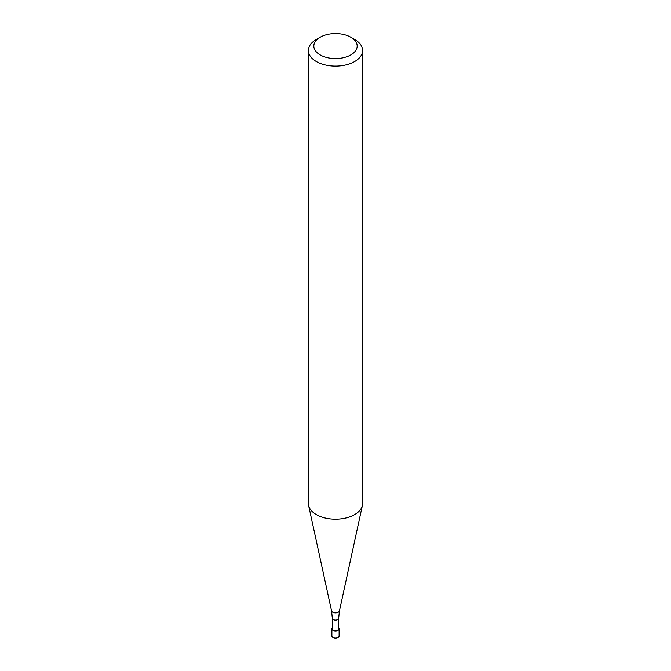 <?xml version="1.0" encoding="UTF-8"?>
<svg xmlns="http://www.w3.org/2000/svg" width="671" height="671" viewBox="0 0 671 671"><rect width="100%" height="100%" fill="white"/><g stroke="black" fill="none" stroke-linecap="round" stroke-linejoin="round"><path stroke-width="1.01" d="M331.549 610.887A3.984 2.298 180 0 0 334.208 612.774A3.984 2.298 180 0 0 338.318 612.22A3.984 2.298 180 0 0 339.451 610.887L338.662 618.276L338.662 628.895A3.162 1.828 180 0 1 337.731 630.186A3.162 1.828 180 0 1 334.292 630.581A3.162 1.828 180 0 1 332.338 628.895L332.338 618.276L331.549 610.887L308.643 505.615M350.824 37.215L354.657 39.43A27.092 15.643 180 0 1 362.592 50.484A27.092 15.643 180 0 1 354.657 61.547A27.092 15.643 180 0 1 325.133 64.936A27.092 15.643 180 0 1 308.408 50.484A27.092 15.643 180 0 1 316.343 39.43L320.176 37.215A21.673 12.514 180 0 1 350.824 37.215A21.673 12.514 180 0 1 350.824 54.913A21.673 12.514 180 0 1 320.176 54.913A21.673 12.514 180 0 1 320.176 37.215L316.343 39.43M362.592 50.484L362.592 503.544A27.092 15.643 180 0 1 354.657 514.598A27.092 15.643 180 0 1 325.133 517.995A27.092 15.643 180 0 1 308.408 503.544L308.408 50.484M362.382 505.489A27.092 15.643 180 0 1 354.657 514.598M338.662 627.888A3.607 2.088 180 0 1 339.107 628.895A3.607 2.088 180 0 1 338.05 630.371A3.607 2.088 180 0 1 334.116 630.824A3.607 2.088 180 0 1 331.893 628.895A3.607 2.088 180 0 1 332.338 627.888M339.107 628.895L339.115 635.974A3.615 2.088 180 0 1 338.058 637.45A3.615 2.088 180 0 1 334.116 637.903A3.615 2.088 180 0 1 331.885 635.974L331.893 628.895M338.662 618.276A3.162 1.828 180 0 1 337.731 619.568A3.162 1.828 180 0 1 334.292 619.962A3.162 1.828 180 0 1 332.338 618.276M339.451 610.887L362.357 505.615"/></g></svg>
